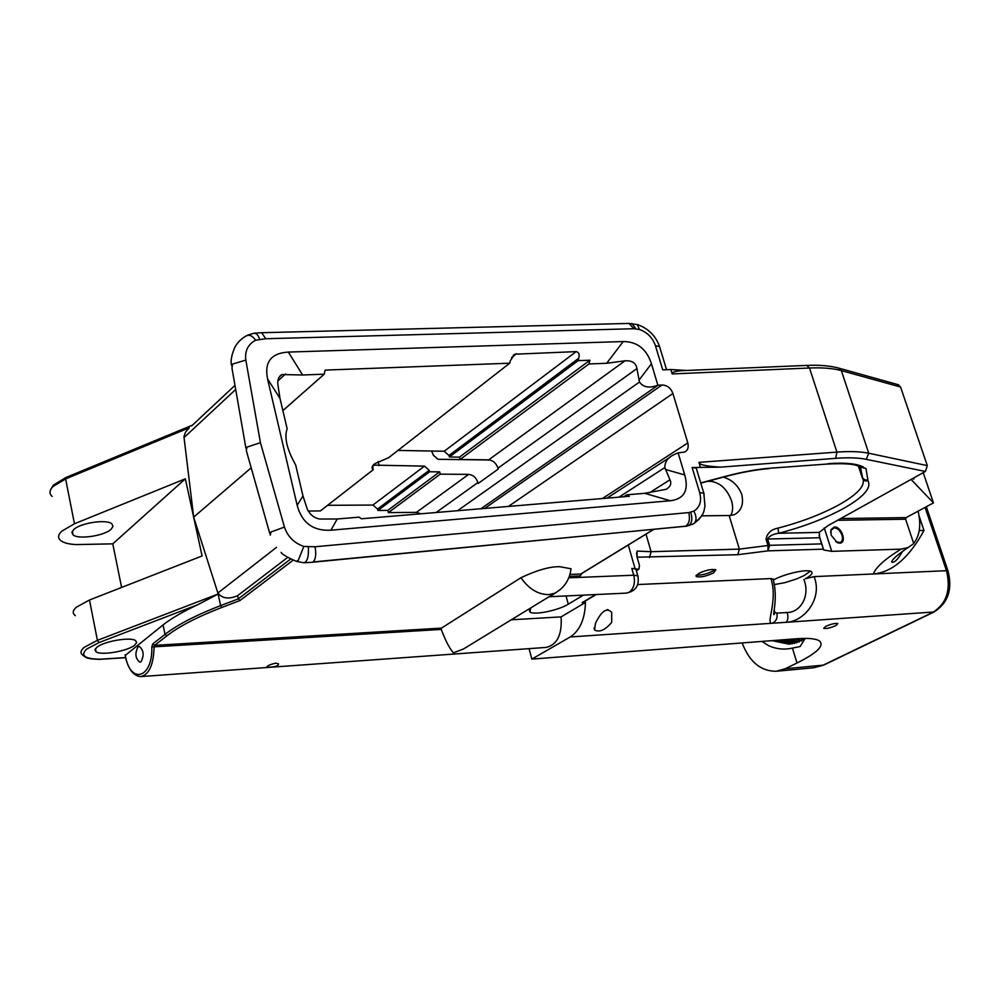 <?xml version="1.0" encoding="UTF-8"?>
<svg xmlns="http://www.w3.org/2000/svg" width="1000" height="1000" viewBox="0 0 1000 1000"><rect width="100%" height="100%" fill="white"/><g stroke="black" fill="none" stroke-linecap="round" stroke-linejoin="round"><path stroke-width="1.5" d="M489.95 460.012L437.987 459.288L433.288 455.138L431.65 451.025M112.775 543.85L185.35 478.812L74.45 523.763L61.662 531.225C57.938 534.9 57.638 538.038 60.763 540.625C63.762 542.888 68.888 544.212 76.15 544.587L112.775 543.85L121.613 587.438M529.062 648.637L531.85 659.1L796.712 638.75C808.35 637.9 815.913 638.625 819.412 640.9C824.65 645.575 817.188 652.938 797.025 662.987L785.238 668.75L776.087 671.275C760.688 671.225 749.362 661.775 742.125 642.938M308.25 511.037L320.4 510.938L373.2 469.738L372.612 465.938M327.612 505.312L372.925 505.05L377.537 509.025L377.9 510.462L387.8 510.387L439.65 471.863L440.25 474.162L468.688 474.375C473.113 474.9 476.188 477.625 477.912 482.55L478.15 483.45L498.225 469.087L497.975 468.162C496.213 463.188 493.113 460.425 488.663 459.862L460.087 459.462L588.962 363.963L589.938 360.213L459.475 457.137L449.375 456.987L448.988 455.475L444.2 451.25L397.938 450.438M420.863 513.8L416.425 512.362L388.363 512.625L387.8 510.387M439.65 471.863L429.6 471.775L429.225 470.288L424.487 466.125L373.25 465.112M925.088 507.413L946.45 570.688L873.337 573.975C892.113 572.312 908.988 557.837 923.988 530.55L919.075 515.938M761.95 641.413L768.825 645.8C776.587 649.163 784.45 649.925 792.425 648.1L800.1 646.55L805.175 638.387M730.75 515.475C732.962 511.5 733.2 506.562 731.488 500.662C727.038 488.988 720.1 482.55 710.675 481.35L707.525 481.337M914.2 477.688L913.875 479.05L912.913 478.4M773.425 579.95C785.125 573.538 808.2 568.562 811.425 571.7C813.1 573.25 811.075 575.588 805.35 578.737L814.075 576.625L873.337 573.975C875.763 567.325 884.987 559.05 901.012 549.138L908.025 547.612L913.75 543.6L905.612 519.225L906.125 517.6L933.462 502.9L923.213 472.675M933.462 502.9L911.075 479.425M901.012 549.138L831.75 551.35L823.725 550.013L821.65 543.888L769.587 545.325L768.012 545.525L767.962 550.862L737.763 554.7L637.087 557.212M834.425 526.975C841.787 526.438 847.25 543.312 839.638 543.15L837.35 542.675L831.162 535.188L830.925 529.738L834.425 526.975M918.1 511.163C921.287 524.8 919.812 535.538 913.662 543.35M531.85 659.1L570.25 636.962L772.35 623.237C765.037 624.587 778.238 601.55 770.975 578.562L773.275 579.475M770.975 578.562L637.737 584.55M713.55 572.913C706.15 576.35 700.4 577.575 696.287 576.587L698.525 573.525C705.95 570.062 711.712 568.825 715.85 569.825L713.55 572.913M814.075 576.625C823.062 598.85 803.812 621.838 786.188 622.3L934.137 611.962M835.8 625.625C830.375 627.938 826.35 628.862 823.713 628.375L825.725 626.337C831.162 624.012 835.2 623.088 837.837 623.575L835.8 625.625M570.25 636.962C579.888 630.588 584.963 619.087 585.462 602.45L561.1 616.888C562.163 634.6 557.2 644.775 546.225 647.412L141.225 676.562M595.612 594.612L582.125 602.625L585.462 602.45M561.1 616.888L511.287 619.8M583.275 595.225L568.3 604.175C558.312 610.45 534.012 615.425 529.9 612L530.812 607.875M582.125 602.625L583.612 602.05M595.45 623.375C601.525 610.9 606.938 607.238 611.688 612.388L611.712 622.362C605.212 630.05 599.513 632.6 594.587 630L595.45 623.375M636.375 570.775L636.938 570.4L636.312 570.55M860.425 467.075L862.65 478.075L864.912 479.9L867.9 480L868.025 480.887C871.625 487.9 863.637 496.987 844.075 508.188C825.362 518.438 803.575 526.8 778.713 533.275C773.037 534.025 769.338 535.938 767.625 539.025L819.688 537.75L819.2 532.4L778.713 533.275L777.975 528.125C771.162 529.438 767.188 533.138 766.05 539.225L768.012 545.525L739.375 549.113L651.087 551.7L637.075 551.087L637.087 557.238L639.475 565.5L638.875 569.25L631.8 568.4L635.875 569.025L636.25 570.337M628.288 545L634.963 568.275M819.2 532.4L828.025 525.612L925.387 471.463L927.3 465.613L900.55 387.013L897.725 384.575M925.387 471.463L866.263 459.325C858.45 457.725 848.25 457.4 835.65 458.338L720.65 467.137L692.125 467.512L696.237 468.088L696.6 469.263M720.65 467.137C706.188 466.3 698.95 464.712 698.925 462.362L700.275 466.9M672.163 373.925L809.513 368.013L806.762 365.412L682.913 370.625C675.288 371.075 671.7 372.175 672.163 373.925L670.812 369.525L686.725 370.462M254.613 333.137L261.712 332.725L265.7 338.738L255.625 340.238C247.95 344.387 244.688 351.012 245.825 360.1L260.425 442.675L284.45 527.062C287.638 536.575 294.1 543.038 303.825 546.45L315.025 546.763L688.775 512.587L693.8 511.15C699.887 507.325 701.85 501.175 699.712 492.688L692.125 467.512M670.812 369.525L662.712 369.862L655.438 345.688C652.613 337.675 647.275 332.275 639.425 329.475L633.913 328.725L265.7 338.738M684.575 452.025C687.75 450.613 688.838 447.587 687.812 442.925L672.913 393.5C670.837 388.013 667.2 385.188 661.975 385.025L657.875 385.213L651.438 363.762C646.6 348.988 637.2 341.587 623.225 341.55L288.363 352.075C271.175 353.113 264.237 362.05 267.538 378.862L297.15 505.275C301.9 522.837 313.163 531.15 330.913 530.2L670.337 500.75C684.163 498.988 688.975 490.387 684.75 474.938L678.125 452.837L684.338 452.125M74.45 523.763L65.612 478.913L189.262 427.775L185.438 432.287L183.95 436.775L193.663 517.137L217.875 593.013C222.288 598.562 228.863 599.438 237.613 595.675L238.312 598.862L239.95 600.55L221.863 607.45C197.662 616.775 179.325 626.237 166.85 635.85L154.575 645.375L152.75 643.913L165.012 634.362L166.85 635.85M237.613 595.675L287.725 557.375M75.338 615.675C72.25 613.438 72.613 610.588 76.438 607.15L89.475 600.013L202.075 555.962L185.35 478.812M152.75 643.913L151.825 646.875C152.863 678.562 130.287 684.95 125.225 655.438L163.05 624.925C171.588 618.212 183.188 611.462 197.862 604.675L99.025 642.575L86.575 649.137C80.162 655.5 84.575 658.863 99.812 659.237L99.1 659.237M197.862 604.675L218.1 594.025L97.413 640.35L89.475 600.013M141.025 661.762L139.863 662.212C135.35 658.625 134.725 653.525 138 646.888L139.2 646.425C143.713 650.037 144.312 655.15 141.025 661.762M125.1 654.825L126.35 659.987M96.737 647.387C103.413 641.35 130.65 636.638 135.588 640.6L136.662 642.613L134.738 645.125C127.875 651.087 101.175 655.738 96.025 651.8L94.938 649.85L96.737 647.387M471.438 644.112L463.537 648.938L453.387 652.862C449.35 648.112 445.312 640.3 441.262 629.412L441.45 628.112L154.575 645.375L154.1 646.85L441.262 629.412M275.562 663.175L278.438 663.737C278.75 665.662 275.85 666.8 269.75 667.175L266.988 667.163C266.812 665.962 269.675 664.625 275.562 663.175M570.462 572.45L571.025 568.775L559.925 566.712C550.112 566.425 537.125 570.087 520.962 577.712L441.45 628.112M631.8 568.4L633.75 575.212C635.388 582.962 633.85 588.638 629.138 592.25L626.138 593.125L549.038 596.75M555.737 592.737L550.588 596.062M73.587 529.7C79.975 522.95 106.812 518.913 111.875 523.875L113.025 526.287L111.213 529.15C104.637 535.8 78.325 539.788 73.062 534.862L71.9 532.5L73.587 529.7M193.663 517.137L251.238 467.762M308.363 547.175C308.85 556.05 307.5 561.225 304.312 562.7L303.438 562.675M304.312 562.7L311.962 562.288M315.025 546.763C316.413 554.325 315.725 559.4 312.975 561.975L687.138 526.1M699.188 519.188L693.988 523.5L688.688 525.625C692.038 523.088 692.712 518.638 690.7 512.3M700.638 517.375L694.188 523.337C696.75 520.45 696.625 516.388 693.8 511.15M303.825 546.45L298.25 560.388L296.238 561.312C286.875 557.112 281.837 554.125 281.112 552.35M260.425 442.675L246.962 447.137L246.337 450.688L269.75 533.337M459.475 457.137L460.087 459.462M373.2 469.738L372.95 469.538C371.3 467.975 371.912 466.025 374.8 463.675L388.65 457.688L509.712 363.2L510.325 360.725L514.738 354.212L576.163 351.625C578.862 352.2 579.725 354.4 578.75 358.225L578.125 360.65L589.938 360.213M377.9 510.462L429.6 471.775M388.363 512.625L440.25 474.162M588.962 363.963L606.675 363.275L624.987 360.812C632.062 360.4 636.038 362.987 636.925 368.6L639.475 382.025C643.275 387.362 649.412 388.425 657.875 385.213M449.375 456.987L578.125 360.65M282.863 410.613L324.225 374.175L325.1 370.1L509.712 363.2M324.225 374.175L302.6 375L281.988 374.525C278.938 376.163 277.538 379.312 277.787 383.963L279.988 398.4L267.538 378.862M678.125 452.837L673.75 454.787C667.788 457.612 664.825 461.863 664.85 467.562L669.938 479.787C671.787 483.525 670.512 486.7 666.125 489.325L644.663 493.312L626.788 494.812L623.787 496.737M297.15 505.275L302.987 496.012L307.337 509.25C310.262 514.963 314.462 518.225 319.95 519.038L337.212 518.987L359.113 517.15L361.425 518.787L629.312 496.275L626.788 494.812M302.987 496.012L295.675 464.963C286.875 449.338 284.037 437.275 287.15 428.775L279.988 398.4M819.688 537.75L821.65 543.888M637.075 551.087L636.825 556.15M723.337 477.125C732.087 479.762 738.225 485.55 741.775 494.475C743.863 504.087 741.425 510.8 734.45 514.625L730.487 515.487L701.65 515.85M639.425 329.475L637.3 324.538M631.925 323.5L635.875 328.775M247.775 335.087L254.237 333.188C256.45 333.225 258.225 335.188 259.562 339.087M255.625 340.238C252.512 335.838 249.4 334.375 246.287 335.863C241.25 338.663 237.438 342.475 234.85 347.3C231.575 354.888 230.463 360.9 231.513 365.337M868.025 480.887L865.088 480.925L862.85 479.162L858.512 465.85M860.913 467.2L865.95 468.525L867.9 480M700.725 482.925L726.2 476.15C742.138 471.95 756.712 469.3 769.925 468.225L827.188 464.05C856.425 462.7 855.913 466.1 858.587 465.863L865.95 468.525M803.913 579.475C810.638 596.775 799.737 612.612 787.2 612.487C788.375 617.087 788.037 620.363 786.188 622.3L772.35 623.237C776.3 621.15 777.788 617.775 776.825 613.138L774.887 612.312L774.3 614.388C771.737 616.712 778.538 599.987 773.1 578.875M774 610.475L774.875 612.312L774.075 609.738M774.513 584.562L785.15 582.587L796.575 578.95L804.325 575.462L810.275 571.163M830.638 532.65L830.938 530.388L834.175 527.812C837.588 528.2 840.2 530.65 841.975 535.175C843 538.925 842.4 541.388 840.163 542.562L835.688 541.688M603.825 611.312L607.863 609.513M696.475 575.013C701.213 575.4 706.712 574.062 712.975 571.025L715.075 569.5M800.325 638.513L803.55 639.862M795.588 638.837L801.312 641.012M790.913 639.188L799.038 641.988M786.213 639.55L796.737 642.788M781.488 639.913L794.412 643.413M776.737 640.275L792.062 643.863M771.975 640.65L789.087 644.175L804.925 639.062M789.95 644.112L772.537 640.6M792.337 643.812L777.3 640.238M794.688 643.337L782.05 639.875M797.013 642.7L786.762 639.513M799.312 641.888L791.462 639.15M801.575 640.888L796.137 638.787M803.812 639.712L800.9 638.488M379.137 465.637L378.125 461.562M948.112 571.312L946.45 570.688C951.125 589.725 946.625 603.612 932.925 612.337L822.837 665.3L813.675 667.788L823.65 665.113L785.238 668.75M824.062 664.912L933.725 612.163C948.025 603.225 952.775 589.475 947.987 570.913L926.312 506.75M792.425 648.1L797.025 662.987M906.125 517.6L840.7 518.562M837.6 520.288L905.612 519.225M831.75 551.35L824.25 527.9M923.988 530.55L919.25 530.525M766.05 539.225L767.625 539.025L769.587 545.325L767.962 550.862L822.987 549.175M638.325 569.263L636.287 570.475M649.5 557.525L651.087 551.7L646 534.163M828.213 463.663C844.613 462.463 856.325 463.55 863.325 466.95M927.3 465.613L868.725 453.237C860.625 451.538 850.025 451.163 836.925 452.113L835.65 458.338M866.263 459.325L868.725 453.237L841.35 370.6C833.162 368.338 822.55 367.475 809.513 368.013L836.925 452.113L698.925 462.362M704.15 494.325L703.825 493.188L699.712 492.688M638.188 577.125L637.825 575.825L633.75 575.212L568.787 577.825M569.338 576.388L580.225 575.95L581.812 573.462M653.475 529.462L580.737 574.012L569.963 574.425M581.413 573.587L580.225 575.95M290.663 559.012L238.312 598.862L220.625 605.612L218.1 594.025M99.025 642.575L97.413 640.35L84.262 647.312C80.375 650.625 79.975 653.3 83.038 655.362C86.363 657.788 85.9 658.787 99.4 659.362M221.863 607.45L220.625 605.612C196.15 615.05 177.613 624.637 165.012 634.362L163.05 624.925M125.7 657.575L99.812 659.237M125.588 657.738C128.8 669.887 133.863 676.162 140.787 676.587C149.125 674.7 153.562 664.788 154.1 646.85L151.825 646.875M520.962 577.712C528.775 588.913 538 594.55 548.612 594.612L554.738 593.275L560.363 589.5M239.95 600.55L293.175 560.163M184 437.625L235.688 389.462M276.512 547.362L217.875 593.013M688.775 512.587C690.225 519.263 689.175 523.8 685.638 526.188L312.05 562.275M284.45 527.062L270.95 532.013L270.262 535.163M424.487 466.125L372.925 505.05M372.575 466.413L374.275 465.075M377.537 509.025L429.225 470.288M468.688 474.375L416.425 512.362M436.075 512.525L477.912 482.55M497.975 468.162L636.925 368.6M639.475 382.025L457.537 510.712M624.987 360.812L488.663 459.862M448.988 455.475L578.75 358.225M576.163 351.625L444.2 451.25M511.587 357.55L516.525 353.675M277.85 380.962L285.5 374.012M606.675 363.275L623.225 341.55M288.363 352.075L302.6 375M651.438 363.762L638.938 380.188M480.875 508.75L658 385.213M661.975 385.025L484.65 508.438M508.35 506.45L672.913 393.5M687.812 442.925L602.388 498.537M619 497.15L664.85 467.562M669.938 479.787L649.5 492.788M337.212 518.987L330.913 530.2M670.337 500.75L644.663 493.312M665.413 469.45L684.75 474.938M729.125 515.513L739.375 549.113L737.763 554.7M862.212 477.575L858.337 465.812M863.125 479.55C864.837 486.175 857.113 494.425 839.938 504.263C822.225 514.025 801.575 521.975 777.975 528.125M655.438 345.688L659.575 346.6L660 348.013M666.55 369.7L659.575 346.6C655.775 335.95 648.538 328.65 637.85 324.7L628.975 323.425L633.913 328.725M245.825 360.1L232.5 364.087L231.962 368.05L245.938 448.35M827.188 464.05L769.925 468.225M900.55 387.013L841.35 370.6L838.363 368M713.1 479.85L710.675 481.35M568.3 604.175L566.062 596.062M52.175 496.45C49.037 493.675 49.3 490.375 52.962 486.562L65.612 478.913L66.463 477.488M787.2 612.487L776.825 613.138M913.25 478.762L913.875 479.05M902.675 551.163C898.462 558.538 895.15 562.212 892.738 562.2C891.488 563.15 888.312 560.775 907.962 547.65M776.9 671.2L813.675 667.788M582.975 602.425L596.175 594.587M636.938 570.4L638.875 569.25M696.237 468.088L703.825 493.188L705 506.4C703.462 510.7 705.825 513.45 694.188 523.337L692.5 524.263M653.713 529.438L581.263 573.8M571.025 568.775C569.688 579.763 564.25 587.925 554.738 593.275L463.537 648.938M626.413 593.112C635.737 591.175 639.55 585.413 637.825 575.825L635.875 569.025M125.725 657.675L99.488 659.362M95.425 648.725L96.025 651.8M191.737 425.825L234.975 385.375M305.413 562.7L312.125 562.275M684.45 526.487L692.55 524.25M296.812 561.5L303.312 562.663M372.238 466.688L372.95 469.538M514.738 354.225L513.212 355.412M670.25 457.088L607.025 498.15M281.975 374.538L279.188 377.075M819.137 535.612L823.725 550.013M636.6 554.3L636.7 552.525M628.975 323.425L261.75 332.725M768.938 468.612C756.1 469.663 741.812 472.25 726.1 476.388L700.775 483.125M898.787 384.862L839.4 368.3C830.588 365.8 819.712 364.825 806.762 365.412M529.288 609.712L529.9 612M66.075 477.45L192.45 425.163M53.7 484.913L65.9 477.525M50.5 489.988L53.075 485.538M72.337 531.213L73.062 534.862M832.275 528.438L832.95 528.05M830.938 530.388L830.925 529.738M594.012 627.95L594.587 630M696.012 575.688L696.287 576.587"/></g></svg>
